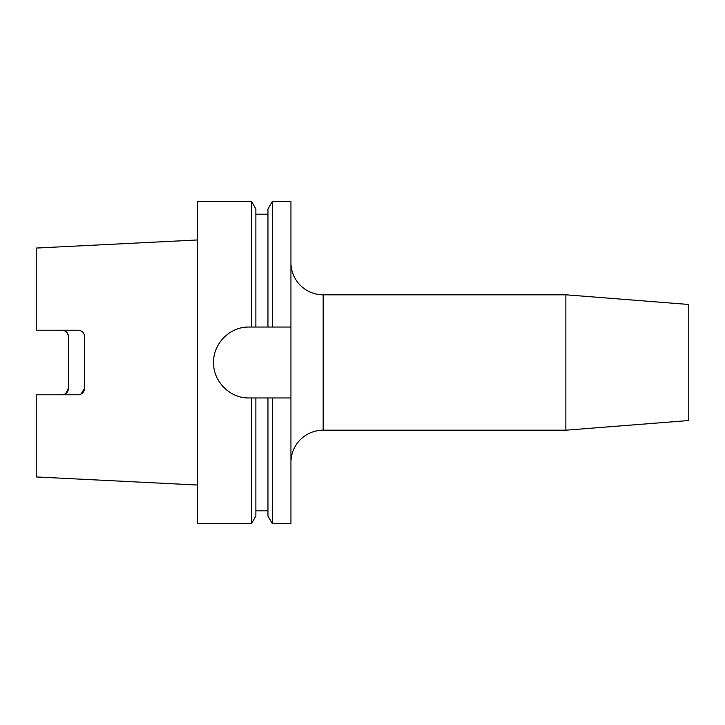 <?xml version="1.0" encoding="UTF-8"?>
<svg xmlns="http://www.w3.org/2000/svg" width="725" height="725" viewBox="0 0 725 725"><rect width="100%" height="100%" fill="white"/><g stroke="black" fill="none" stroke-linecap="round" stroke-linejoin="round"><path stroke-width="1.09" d="M565.862 294.803L688.75 304.473L688.75 420.527L565.862 430.197L565.862 294.803L323.169 294.803A32.235 32.235 0 0 1 290.933 262.559M323.169 294.803L323.169 430.197A32.235 32.235 0 0 0 290.933 462.441M272.382 397.962L290.933 397.962L290.933 523.695L272.382 523.695L272.382 397.962L249.019 397.962C230.015 398.406 213.132 381.513 213.558 362.527C213.141 343.496 229.934 326.622 249.019 327.038L251.448 327.038L251.448 201.305L197.445 201.305L197.445 523.695L251.448 523.695L251.448 397.962M267.96 510.799L255.871 510.799M255.871 397.962L255.871 516.028L251.448 523.695M251.448 327.038L267.96 327.038L267.96 208.972L272.382 201.305L272.382 327.038L290.933 327.038L290.933 201.305L272.382 201.305M197.445 485.025L36.25 476.95L36.25 394.772L78.164 394.772C82.115 394.355 84.263 392.207 84.608 388.319L84.608 336.681C84.263 332.793 82.106 330.645 78.164 330.228L36.25 330.228L36.25 248.05L197.445 239.975M65.676 393.648L68.485 388.319C68.186 392.162 66.038 394.309 62.042 394.772M68.485 388.319L68.485 336.681C68.177 332.829 66.029 330.682 62.042 330.228L64.081 330.564M81.798 331.352L80.674 330.745M79.451 330.355L78.164 330.228M80.91 394.155L84.608 388.319M68.367 335.439L66.646 332.159M255.871 327.038L255.871 208.972L251.448 201.305M267.96 327.038L272.382 327.038M272.382 523.695L267.96 516.028L267.96 397.962M290.933 397.962L290.933 327.038M249.019 327.038A35.462 35.462 0 0 0 245.512 327.211M242.096 397.282A35.462 35.462 0 0 0 249.019 397.962M565.862 430.197L323.169 430.197M267.96 214.201L255.871 214.201"/></g></svg>
